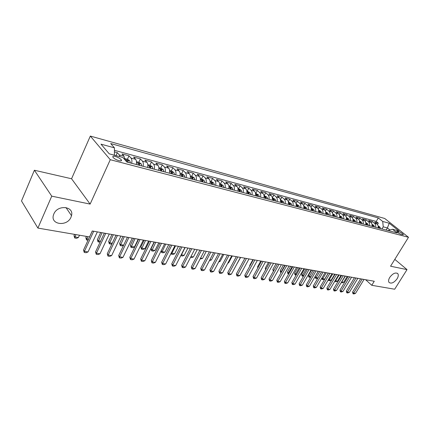 <?xml version="1.0" encoding="UTF-8"?>
<svg xmlns="http://www.w3.org/2000/svg" width="430" height="430" viewBox="0 0 430 430"><rect width="100%" height="100%" fill="white"/><g stroke="black" fill="none" stroke-linecap="round" stroke-linejoin="round"><path stroke-width="0.64" d="M70.993 217.198C67.209 226.852 50.079 224.831 53.497 214.898L53.847 213.957C57.62 204.374 74.299 206.201 71.509 215.677L70.993 217.198M397.105 278.769C394.047 282.725 391.37 283.95 389.059 282.445C388.252 281.241 388.483 279.554 389.757 277.382C392.789 273.432 395.46 272.185 397.782 273.63C398.631 274.845 398.406 276.56 397.105 278.769M118.981 160.68C121.072 161.159 121.862 160.89 121.351 159.89C120.163 158.487 118.164 157.342 115.358 156.472C113.235 155.977 112.44 156.24 112.961 157.262C114.17 158.675 116.175 159.815 118.981 160.68M34.389 170.237L51.74 196.155L90.128 204.094L71.563 178.762L34.389 170.237L21.5 200.955L37.899 228.083L89.526 236.93L92.267 230.985L374.261 281.258L371.773 285.3L394.686 289.223L407.022 269.615L394.804 259.371M71.563 178.762L90.321 136.068L384.721 218.478L408.5 237.279L110.273 159.707L90.321 136.068M378.088 227.938C378.4 226.255 378.035 224.938 376.992 223.998L374.697 222.143L378.309 223.116L377.475 224.503M375.659 227.298C375.971 225.61 375.605 224.293 374.562 223.347L372.267 221.488L371.407 222.923M372.267 221.488L368.585 220.493L370.88 222.358C371.923 223.31 372.289 224.632 371.977 226.33M365.742 224.697C366.059 222.982 365.699 221.649 364.656 220.692L362.356 218.811L366.107 219.827L365.221 221.316M359.389 223.03C359.711 221.299 359.351 219.95 358.303 218.988L356.008 217.096L359.835 218.128L358.916 219.687M352.906 221.332C353.234 219.579 352.874 218.225 351.831 217.252L349.536 215.349L353.438 216.403L352.487 218.026M346.3 219.596C346.634 217.833 346.274 216.462 345.231 215.484L342.941 213.57L346.913 214.645L345.93 216.338M339.566 217.827C339.899 216.048 339.544 214.661 338.501 213.683L336.206 211.753L340.264 212.85L339.238 214.618M332.691 216.027C333.024 214.226 332.675 212.828 331.632 211.839L329.342 209.899L333.481 211.017L332.411 212.871M325.671 214.183C326.015 212.366 325.666 210.958 324.629 209.964L322.339 208.012L326.558 209.147L325.445 211.098M318.512 212.307C318.861 210.469 318.512 209.05 317.474 208.045L315.19 206.083L319.495 207.244L318.334 209.292M311.207 210.388C311.556 208.534 311.212 207.099 310.175 206.088L307.896 204.11L312.293 205.298L311.078 207.459M303.741 208.432C304.096 206.556 303.757 205.11 302.725 204.094L300.446 202.1L304.935 203.315L303.661 205.594M296.119 206.432C296.48 204.535 296.141 203.078 295.114 202.052L292.841 200.047L297.426 201.283L296.087 203.696M288.337 204.39C288.697 202.476 288.363 200.998 287.337 199.971L285.074 197.95L289.755 199.214L288.347 201.777M280.381 202.304C280.747 200.369 280.419 198.88 279.398 197.843L277.14 195.811L281.924 197.101L280.435 199.826M272.255 200.17C272.625 198.214 272.298 196.714 271.282 195.666L269.029 193.624L273.921 194.94L272.378 197.778M263.945 197.994C264.321 196.01 263.998 194.494 262.983 193.441L260.747 191.382L265.74 192.731L264.197 195.607M255.447 195.763C255.828 193.763 255.511 192.231 254.501 191.167L252.27 189.098L257.376 190.474L255.828 193.387M246.761 193.484C247.142 191.457 246.836 189.915 245.831 188.845L243.611 186.76L248.83 188.168L247.277 191.113M237.871 191.151C238.263 189.103 237.957 187.544 236.957 186.47L234.748 184.368L240.09 185.808L238.532 188.791M228.776 188.765C229.174 186.695 228.873 185.115 227.878 184.035L225.685 181.922L231.147 183.395L229.582 186.416M219.467 186.324C219.87 184.228 219.574 182.637 218.585 181.546L216.408 179.417L221.998 180.928L220.429 183.986M209.937 183.825C210.345 181.702 210.055 180.095 209.077 178.993L206.911 176.854L212.635 178.396L211.065 181.498M200.176 181.261C200.59 179.117 200.31 177.493 199.337 176.386L197.187 174.231L203.051 175.811L201.476 178.95M190.178 178.638C190.597 176.467 190.323 174.827 189.361 173.709L187.233 171.543L193.237 173.161L191.656 176.343M179.933 175.951C180.358 173.758 180.095 172.097 179.138 170.973L177.031 168.786L183.18 170.447L181.594 173.672M169.436 173.199C169.866 170.973 169.608 169.296 168.662 168.162L166.577 165.964L172.881 167.668L171.291 170.936M158.67 170.377C159.105 168.119 158.858 166.426 157.923 165.287L155.859 163.072L162.32 164.819L160.729 168.13M147.624 167.48C148.071 165.195 147.829 163.481 146.909 162.336L144.867 160.105L151.494 161.895L149.903 165.254M136.299 164.507C136.745 162.196 136.52 160.46 135.611 159.304L133.596 157.063L140.395 158.901L138.799 162.303M124.899 159.799L124.012 156.198L122.029 153.94L129.005 155.827L127.409 159.283M398.664 231.619L396.67 231.421C397.551 232.603 399.147 233.641 401.453 234.522L403.431 234.721C402.555 233.538 400.97 232.506 398.664 231.619L397.987 232.727M386.124 230.045L387.398 227.943L383.238 226.836L382.716 221.461L378.309 217.94L110.693 143.55L114.45 147.85L100.985 144.152L109.236 153.838L122.856 157.461L126.85 162.024L397.094 232.92L392.493 229.254L387.941 230.523M382.716 221.461L389.225 223.245L398.992 230.985L392.493 229.254M378.309 223.116L376.218 221.434L114.428 150.312M120.061 156.719L119.293 154.934L117.32 152.672L114.412 151.887M129.005 155.827L131.01 158.073C131.908 159.229 132.134 160.971 131.682 163.298M140.395 158.901L142.427 161.132C143.34 162.282 143.577 164.002 143.131 166.297M151.494 161.895L153.553 164.115C154.477 165.254 154.725 166.958 154.284 169.226M162.32 164.819L164.4 167.023C165.34 168.157 165.593 169.839 165.163 172.075M172.881 167.668L174.978 169.855C175.929 170.984 176.192 172.65 175.768 174.859M183.18 170.447L185.303 172.624C186.26 173.742 186.534 175.392 186.109 177.574M193.237 173.161L195.376 175.322C196.343 176.434 196.623 178.068 196.209 180.224M203.051 175.811L205.207 177.961C206.185 179.063 206.47 180.675 206.061 182.809M212.635 178.396L214.812 180.53C215.796 181.627 216.086 183.228 215.683 185.33M221.998 180.928L224.186 183.046C225.18 184.131 225.476 185.717 225.078 187.797M231.147 183.395L233.35 185.502C234.35 186.577 234.651 188.147 234.259 190.205M240.09 185.808L242.305 187.899C243.31 188.969 243.617 190.522 243.229 192.559M248.83 188.168L251.055 190.248C252.066 191.307 252.378 192.844 251.996 194.86M257.376 190.474L259.613 192.538C260.628 193.597 260.945 195.118 260.569 197.107M265.74 192.731L267.981 194.785C269.003 195.833 269.325 197.338 268.954 199.305M273.921 194.94L276.173 196.978C277.194 198.02 277.522 199.509 277.151 201.455M281.924 197.101L284.182 199.122C285.208 200.16 285.541 201.638 285.176 203.562M289.755 199.214L292.024 201.224C293.05 202.25 293.389 203.718 293.029 205.621M297.426 201.283L299.699 203.282C300.731 204.304 301.07 205.755 300.715 207.636M304.935 203.315L307.213 205.298C308.245 206.309 308.589 207.749 308.24 209.614M312.293 205.298L314.572 207.271C315.609 208.276 315.953 209.7 315.609 211.544M319.495 207.244L321.785 209.2C322.822 210.2 323.172 211.614 322.828 213.441M326.558 209.147L328.848 211.092C329.885 212.087 330.24 213.484 329.901 215.296M333.481 211.017L335.771 212.952C336.814 213.936 337.163 215.322 336.83 217.112M340.264 212.85L342.554 214.769C343.597 215.747 343.952 217.123 343.624 218.897M346.913 214.645L349.208 216.553C350.251 217.521 350.611 218.886 350.283 220.644M353.438 216.403L355.734 218.3C356.776 219.262 357.137 220.617 356.809 222.353M359.835 218.128L362.13 220.015C363.173 220.972 363.533 222.31 363.216 224.035M366.107 219.827L368.402 221.697C369.451 222.649 369.811 223.976 369.494 225.68M381.958 228.953L383.238 226.836M51.74 196.155L37.899 228.083M90.128 204.094L110.273 159.707M408.5 237.279L390.564 266.213L407.022 269.615M365.613 279.715L371.773 285.3M389.924 229.969L387.398 227.943L389.225 223.245M376.218 221.434L378.309 217.94M117.32 152.672L115.971 155.628M114.45 147.85L114.385 155.208M364.027 279.43L355.497 293.394L353.954 293.932L353.03 293.792L353.648 293.11L352.568 292.088L360.641 278.828M355.497 293.394L353.648 293.11L362.184 279.102M353.03 293.792L352.568 292.088M378.104 225.895L379.867 227.013L380.631 228.604M379.491 228.303L379.136 227.196L378.303 226.744L378.765 228.115M341.694 281.817L343.704 282.279L347.214 276.436M343.704 282.279L342.194 282.816L341.216 282.612M345.371 276.108L341.269 282.661M357.851 278.328L349.289 292.432L347.736 292.975L346.79 292.83L347.402 292.142L346.322 291.11L354.427 277.721M349.289 292.432L347.402 292.142L355.975 277.995M346.79 292.83L346.322 291.11M351.557 277.21L342.963 291.454L341.393 292.002L340.436 291.852L341.038 291.153L339.963 290.116L348.101 276.592M342.963 291.454L341.038 291.153L349.649 276.866M340.436 291.852L339.963 290.116M345.145 276.065L336.513 290.454L334.938 291.008L333.954 290.857L334.556 290.148L333.476 289.105L341.646 275.442M336.513 290.454L334.556 290.148L343.199 275.716M333.954 290.857L333.476 289.105M338.609 274.899L329.939 289.433L328.353 289.997L327.354 289.841L327.945 289.121L326.87 288.073L335.072 274.27M329.939 289.433L327.945 289.121L336.62 274.544M327.354 289.841L326.87 288.073M371.988 224.25L373.815 225.411L374.578 227.013M373.412 226.712L373.063 225.594L372.213 225.137L372.676 226.519M335.239 280.553L337.496 281.231L341.028 275.329M337.496 281.231L335.981 281.774L334.825 281.241M339.146 274.996L335.035 281.618M365.763 222.584L367.65 223.777L368.408 225.395M367.225 225.083L366.876 223.96L366.016 223.503L366.473 224.89M328.654 279.258L329.262 279.844L331.181 280.166L334.717 274.206M331.181 280.166L329.649 280.715L328.692 280.553L328.386 279.71M332.804 273.867L328.692 280.553M359.405 220.891L361.361 222.117L362.119 223.745M360.91 223.428L360.566 222.294L359.69 221.837L360.146 223.229M321.946 277.936L322.79 278.753L324.741 279.081L328.294 273.061M324.741 279.081L323.199 279.634L322.226 279.468L321.828 278.14M326.343 272.717L322.226 279.468M352.933 219.171L354.954 220.423L355.712 222.063M354.476 221.74L354.132 220.595L353.245 220.138L353.696 221.536M317.872 278.086L316.63 278.533L315.636 278.366L315.158 276.624L316.19 277.64L317.963 277.936M318.286 271.276L315.158 276.624M319.764 271.54L315.636 278.366M331.944 273.711L323.242 288.396L321.64 288.965L320.624 288.804L321.205 288.079L320.13 287.02L328.364 273.077M323.242 288.396L321.205 288.079L329.917 273.351M320.624 288.804L320.13 287.02M346.327 217.419L348.418 218.693L349.176 220.348M347.918 220.02L347.574 218.865L346.677 218.402L347.123 219.811M310.766 277.108L308.923 277.237L308.439 275.485L309.471 276.506L310.976 276.759M311.578 270.083L308.439 275.485M313.056 270.346L308.923 277.237M325.144 272.502L316.41 287.337L314.798 287.912L313.76 287.751L314.335 287.014L313.26 285.945L321.527 271.857M316.41 287.337L314.335 287.014L323.081 272.131M313.76 287.751L313.26 285.945M339.592 215.629L341.759 216.93L342.506 218.601M341.226 218.268L340.882 217.102L339.974 216.634L340.415 218.053M303.521 276.119L302.08 276.092L301.586 274.318L302.618 275.345L303.849 275.555M304.741 268.863L301.586 274.318M306.219 269.126L302.08 276.092M318.216 271.265L309.444 286.256L307.821 286.837L306.762 286.676L307.326 285.928L306.257 284.853L314.556 270.61M309.444 286.256L307.326 285.928L316.109 270.889M306.762 286.676L306.257 284.853M332.723 213.807L334.959 215.134L335.706 216.817M334.4 216.473L334.062 215.301L333.132 214.833L333.572 216.258M296.13 275.098L294.932 274.754L294.604 273.136L295.636 274.168L296.576 274.329M297.77 267.621L294.604 273.136M299.248 267.885L295.104 274.926M311.143 270.002L302.338 285.154L300.704 285.74L299.624 285.574L300.183 284.821L299.113 283.736L307.439 269.347M302.338 285.154L300.183 284.821L308.993 269.621M299.624 285.574L299.113 283.736M325.714 211.947L328.025 213.296L328.773 215M327.434 214.651L327.101 213.463L326.155 212.995L326.59 214.425M288.707 273.851L287.82 273.561L287.487 271.927L288.514 272.969L289.154 273.077M290.659 266.353L287.487 271.927M292.137 266.616L287.992 273.733M303.924 268.718L295.093 284.031L293.443 284.628L292.341 284.456L292.889 283.692L291.819 282.596L300.183 268.051M295.093 284.031L292.889 283.692L301.731 268.325M292.341 284.456L291.819 282.596M318.56 210.044L320.947 211.426L321.694 213.14M320.329 212.785L319.995 211.587L319.038 211.119L319.469 212.56M281.134 272.582L280.57 272.341L280.226 270.69L281.575 271.798M283.413 265.057L280.226 270.69M284.886 265.321L280.742 272.518M296.56 267.406L287.697 282.886L286.036 283.488L284.907 283.311L285.445 282.537L284.38 281.435L292.776 266.729M287.697 282.886L285.445 282.537L294.324 267.003M284.907 283.311L284.38 281.435M311.255 208.104L313.728 209.517L314.464 211.243M311.863 209.442L312.196 210.652L312.744 209.673L311.863 209.442M313.078 210.883L312.744 209.673M273.394 271.287L272.824 269.433L273.846 270.491M276.017 263.74L272.824 269.433M273.84 270.502L273.34 271.276M289.046 266.062L280.145 281.714L278.473 282.322L277.323 282.144L277.85 281.36L276.791 280.247L285.214 265.38M280.145 281.714L277.85 281.36L286.762 265.659M277.323 282.144L276.791 280.247M303.795 206.126L306.353 207.566L307.09 209.308M305.671 208.937L305.338 207.717L304.349 207.249L304.768 208.7M268.471 262.397L265.267 268.148L266.052 268.97M265.611 269.76L265.267 268.148M281.37 264.697L272.443 280.521L270.755 281.134L269.583 280.957L270.099 280.156L269.04 279.032L277.49 264.004M272.443 280.521L270.099 280.156L279.038 264.278M269.583 280.957L269.04 279.032M296.179 204.1L298.823 205.572L299.554 207.335M298.108 206.954L297.78 205.723L296.775 205.25L297.189 206.712M260.774 261.026L257.559 266.837L258.097 267.406M257.796 267.949L257.559 266.837M288.401 202.035L291.137 203.541L291.863 205.314M290.384 204.927L290.056 203.686L289.035 203.213L289.444 204.68M252.915 259.623L249.69 265.503L249.97 265.804M249.819 266.084L249.69 265.503M280.451 199.923L283.279 201.466L284.004 203.256M282.488 202.858L282.171 201.605L281.129 201.127L281.532 202.605M244.896 258.193L241.66 264.138M273.534 263.3L264.574 279.301L262.875 279.925L261.676 279.737L262.182 278.93L261.128 277.796L269.605 262.601M264.574 279.301L262.182 278.93L271.153 262.875M261.676 279.737L261.128 277.796M265.53 261.87L256.538 278.054L254.823 278.683L253.603 278.495L254.092 277.678L253.044 276.533L261.553 261.161M256.538 278.054L254.092 277.678L263.096 261.44M253.603 278.495L253.044 276.533M257.35 260.413L248.33 276.786L246.605 277.42L245.358 277.226L245.831 276.399L244.788 275.243L253.324 259.693M248.33 276.786L245.831 276.399L254.861 259.973M245.358 277.226L244.788 275.243M272.33 197.768L275.254 199.343L275.974 201.149M274.426 200.74L274.109 199.477L273.05 198.999L273.448 200.482M236.747 264.235L240.639 257.436M248.992 258.925L239.945 275.485L238.204 276.13L236.93 275.931L237.392 275.087L236.355 273.926L244.912 258.199M239.945 275.485L237.392 275.087L246.449 258.473M236.93 275.931L236.355 273.926M264.025 195.564L267.051 197.171L267.766 198.993M266.186 198.579L265.869 197.3L264.794 196.827L265.181 198.316M228.002 262.757L228.609 262.859L232.324 255.952M228.609 262.859L227.782 263.171M240.451 257.403L231.372 274.157L229.62 274.808L228.319 274.609L228.765 273.749L227.733 272.577L236.317 256.662M231.372 274.157L228.765 273.749L237.849 256.936M228.319 274.609L227.733 272.577M255.538 193.306L258.666 194.951L259.376 196.795M257.758 196.37L257.446 195.08L256.35 194.602L256.737 196.101M219.064 261.252L220.101 261.424L223.826 254.436M220.101 261.424L218.682 261.961M231.716 255.845L222.611 272.797L220.848 273.458L219.515 273.254L219.945 272.383L218.918 271.201L227.529 255.097M222.611 272.797L219.945 272.383L229.056 255.372M219.515 273.254L218.918 271.201M246.858 191.001L250.093 192.683L250.792 194.543M249.142 194.107L248.836 192.807L247.718 192.328L248.094 193.833M209.915 259.704L211.409 259.957L215.145 252.888M211.409 259.957L209.458 260.575M222.783 254.254L213.656 271.411L211.877 272.077L210.512 271.868L210.931 270.986L209.91 269.793L218.542 253.496M213.656 271.411L210.931 270.986L220.063 253.764M210.512 271.868L209.91 269.793M237.973 188.641L239.225 188.974L241.327 190.366L242.02 192.242M240.327 191.796L240.026 190.479L238.892 190.006L239.257 191.517M200.557 258.129L202.53 258.462L206.271 251.308M202.53 258.462L200.1 259.005M213.645 252.625L204.497 269.992L202.702 270.669L201.304 270.454L201.708 269.556L200.697 268.352L209.351 251.856M204.497 269.992L201.708 269.556L210.867 252.125M201.304 270.454L200.697 268.352M228.889 186.228L230.244 186.588L232.356 187.996L233.038 189.883M231.313 189.431L231.017 188.103L229.856 187.625L230.217 189.141M190.979 256.511L193.452 256.93L197.198 249.69M193.452 256.93L191.699 257.597L190.522 257.403M204.298 250.953L195.123 268.535L193.317 269.223L191.887 269.003L192.269 268.094L191.269 266.88L199.945 250.179M195.123 268.535L192.269 268.094L201.455 250.448M191.887 269.003L191.269 266.88M219.585 183.76L221.047 184.148L223.175 185.566L223.853 187.475M222.084 187.012L221.794 185.669L220.611 185.19L220.961 186.717M181.229 254.753L184.164 255.361L187.921 248.035M184.164 255.361L182.406 256.043L180.82 255.56M185.099 247.535L180.992 255.802M194.731 249.25L185.534 267.051L183.712 267.745L182.25 267.519L182.616 266.6L181.621 265.375L190.318 248.465M185.534 267.051L182.616 266.6L191.818 248.728M182.25 267.519L181.621 265.375M210.066 181.229L211.641 181.648L213.78 183.078L214.446 185.007M212.635 184.534L212.35 183.18L211.146 182.702L211.49 184.228M171.355 252.743L171.78 253.27L174.671 253.759L178.434 246.347M174.671 253.759L172.898 254.447L171.452 254.205L171.108 253.238M175.548 245.831L171.452 254.205M184.938 247.503L175.725 265.53L173.881 266.234L172.387 266.003L172.731 265.068L171.747 263.832L180.46 246.707M175.725 265.53L172.731 265.068L181.954 246.97M172.387 266.003L171.747 263.832M174.908 245.718L165.674 263.972L163.819 264.686L162.293 264.45L162.615 263.499L161.637 262.252L170.366 244.906M165.674 263.972L162.615 263.499L171.855 245.17M162.293 264.45L161.637 262.252M164.636 243.885L155.386 262.375L153.515 263.101L151.951 262.859L152.252 261.892L151.285 260.634L160.03 243.063M155.386 262.375L152.252 261.892L161.503 243.326M151.951 262.859L151.285 260.634M200.31 178.643L202.003 179.09L204.159 180.535L204.82 182.481M202.965 181.992L202.686 180.627L201.455 180.149L201.788 181.686M161.239 250.668L162.002 251.625L164.959 252.12L168.732 244.616M164.959 252.12L163.169 252.819L161.691 252.571L161.159 250.835M165.776 244.089L161.691 252.571M190.323 175.988L192.14 176.472L194.312 177.929L194.957 179.896M193.059 179.396L192.785 178.015L191.527 177.536L191.85 179.079M154.37 242.052L151.064 248.744L151.994 249.932L155.02 250.443L158.799 242.843M155.02 250.443L153.22 251.152L151.704 250.9L151.064 248.744M155.773 242.305L151.704 250.9M180.089 173.268L182.03 173.784L184.217 175.263L184.857 177.246M182.906 176.735L182.643 175.338L181.358 174.859L181.67 176.407M144.147 240.23L140.83 247.008L141.755 248.207L144.851 248.728L148.635 241.031M144.851 248.728L143.034 249.443L141.486 249.185L140.83 247.008M145.539 240.477L141.486 249.185M154.112 242.009L144.846 260.741L142.964 261.478L141.357 261.23L141.631 260.247L140.68 258.973L149.436 241.176M144.846 260.741L141.631 260.247L150.903 241.434M141.357 261.23L140.68 258.973M169.597 170.484L171.677 171.038L173.876 172.527L174.499 174.526M172.505 174.005L172.247 172.591L170.936 172.118L171.237 173.672M133.671 238.365L130.355 245.224L131.263 246.438L134.44 246.97L138.224 239.177M134.44 246.97L132.607 247.696L131.021 247.433L130.355 245.224M135.052 238.612L131.021 247.433M143.324 240.085L134.047 259.07L132.144 259.811L130.5 259.559L130.752 258.559L129.812 257.28L138.578 239.241M134.047 259.07L130.752 258.559L140.035 239.499M130.5 259.559L129.812 257.28M158.842 167.63L161.062 168.216L163.271 169.721L163.889 171.742M161.841 171.204L161.589 169.78L160.25 169.307L160.546 170.866M123.62 245.234L121.926 245.906L120.303 245.637L119.626 243.401L120.524 244.627L123.657 245.154M122.948 236.452L119.626 243.401M124.318 236.699L120.303 245.637M132.263 238.112L122.975 257.355L121.061 258.107L119.373 257.849L119.599 256.834L118.675 255.538L127.447 237.252M122.975 257.355L119.599 256.834L128.887 237.51M119.373 257.849L118.675 255.538M147.812 164.695L150.177 165.324L152.403 166.845L153.005 168.888M150.908 168.34L150.661 166.894L149.296 166.426L149.575 167.99M112.036 243.654L110.988 244.073L109.322 243.794L108.639 241.536L109.521 242.767L112.241 243.224M111.961 234.495L108.639 241.536M113.316 234.737L109.322 243.794M120.921 236.091L111.628 255.597L109.693 256.361L107.968 256.092L108.166 255.06L107.253 253.754L116.035 235.221M111.628 255.597L108.166 255.06L117.46 235.473M107.968 256.092L107.253 253.754M136.493 161.691L139.014 162.363L141.255 163.894L141.841 165.958M139.691 165.394L139.454 163.938C138.756 163.206 138.293 163.051 138.057 163.47L138.326 165.039M100.158 242.047L98.072 241.913L97.373 239.623L98.244 240.864L100.529 241.251M100.701 232.485L97.373 239.623M102.039 232.727L98.072 241.913M109.284 234.017L99.986 253.791L98.04 254.565L96.266 254.291L96.438 253.238L95.541 251.921L104.323 233.13M99.986 253.791L96.438 253.238L105.737 233.382M96.266 254.291L95.541 251.921M124.877 158.605L127.559 159.32L129.817 160.868L130.387 162.954M128.178 162.373L127.952 160.901C127.242 160.159 126.764 160.003 126.522 160.438L126.775 161.943M88.043 240.23L86.543 239.978L85.833 237.661L86.688 238.913L88.51 239.225M86.414 236.398L85.833 237.661M87.742 236.624L86.543 239.978M97.347 231.888L88.043 251.937L86.081 252.727L84.258 252.448L84.404 251.373L83.522 250.045L92.305 230.991M88.043 251.937L84.404 251.373L93.702 231.238M84.258 252.448L83.522 250.045M74.578 234.366L73.998 235.651L74.836 236.914L78.421 237.521L79.475 235.21M78.421 237.521L76.513 238.301L74.723 238L73.998 235.651M75.89 234.592L74.723 238M374.562 223.347L376.992 223.998M119.293 154.934L124.012 156.198M131.01 158.073L135.611 159.304M142.427 161.132L146.909 162.336M153.553 164.115L157.923 165.287M164.4 167.023L168.662 168.162M174.978 169.855L179.138 170.973M185.303 172.624L189.361 173.709M195.376 175.322L199.337 176.386M205.207 177.961L209.077 178.993M214.812 180.53L218.585 181.546M224.186 183.046L227.878 184.035M233.35 185.502L236.957 186.47M242.305 187.899L245.831 188.845M251.055 190.248L254.501 191.167M259.613 192.538L262.983 193.441M267.981 194.785L271.282 195.666M276.173 196.978L279.398 197.843M284.182 199.122L287.337 199.971M292.024 201.224L295.114 202.052M299.699 203.282L302.725 204.094M307.213 205.298L310.175 206.088M314.572 207.271L317.474 208.045M321.785 209.2L324.629 209.964M328.848 211.092L331.632 211.839M335.771 212.952L338.501 213.683M342.554 214.769L345.231 215.484M349.208 216.553L351.831 217.252M355.734 218.3L358.303 218.988M362.13 220.015L364.656 220.692M368.402 221.697L370.88 222.358M396.992 231.894L397.368 231.275M379.819 226.981L378.201 226.551M378.733 227.868L379.136 227.196M373.767 225.379L372.09 224.933M372.649 226.287L373.063 225.594M367.602 223.75L365.855 223.288M366.446 224.68L366.876 223.96M361.313 222.084L359.507 221.606M360.125 223.036L360.566 222.294M354.906 220.391L353.03 219.891M353.68 221.369L354.132 220.595M348.37 218.66L346.424 218.144M347.107 219.666L347.574 218.865M341.71 216.897L339.689 216.365M340.404 217.929L340.882 217.102M334.911 215.102L332.82 214.549M333.562 216.161L334.062 215.301M327.977 213.264L325.806 212.694M326.585 214.355L327.101 213.463M320.898 211.393L318.651 210.797M319.463 212.517L319.995 211.587M313.674 209.485L311.347 208.867M306.305 207.534L303.886 206.894M304.784 208.706L305.338 207.717M298.775 205.54L296.27 204.879M297.221 206.722L297.78 205.723M291.083 203.508L288.487 202.82M289.503 204.696L290.056 203.686M283.23 201.428L280.537 200.719M281.612 202.627L282.171 201.605M275.205 199.305L272.41 198.569M273.55 200.509L274.109 199.477M267.003 197.139L264.106 196.37M265.305 198.348L265.869 197.3M258.618 194.919L255.613 194.124M256.882 196.139L257.446 195.08M250.045 192.651L246.927 191.828M248.271 193.882L248.836 192.807M241.273 190.329L238.048 189.474M239.456 191.57L240.026 190.479M232.302 187.958L228.953 187.072M230.442 189.205L231.017 188.103M223.122 185.529L219.649 184.61M221.219 186.781L221.794 185.669M213.726 183.046L210.125 182.089M211.775 184.309L212.35 183.18M204.105 180.498L200.369 179.509M202.111 181.772L202.686 180.627M194.252 177.891L190.377 176.87M192.205 179.17L192.785 178.015M184.164 175.225L180.138 174.161M182.062 176.51L182.643 175.338M173.822 172.489L169.646 171.382M171.667 173.784L172.247 172.591M163.217 169.683L158.885 168.538M161.008 170.989L161.589 169.78M152.349 166.808L147.85 165.614M150.081 168.119L150.661 166.894M141.196 163.857L136.53 162.621M138.869 165.179L139.454 163.938M129.758 160.831L124.91 159.546M127.366 162.164L127.952 160.901M120.884 160.906L121.351 159.89M397.782 273.63L397.325 273.243M71.509 215.677L65.957 207.529"/></g></svg>
